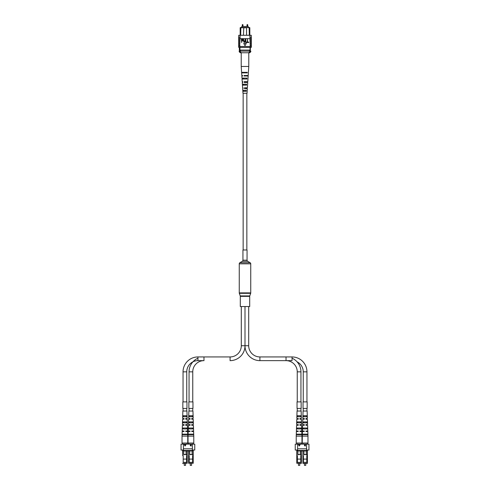 <?xml version="1.0" encoding="UTF-8"?>
<svg xmlns="http://www.w3.org/2000/svg" width="490" height="490" viewBox="0 0 490 490"><rect width="100%" height="100%" fill="white"/><g stroke="black" fill="none" stroke-linecap="round" stroke-linejoin="round"><path stroke-width="0.73" d="M247.058 260.184L247.058 249.986L242.942 249.986L242.942 260.184A1.305 1.305 0 0 1 242.293 261.317L239.904 262.689L250.096 262.689L247.707 261.317A1.305 1.305 0 0 1 247.058 260.184L242.942 260.184M239.904 262.689A1.305 1.305 0 0 0 239.255 263.822L239.255 292.891A1.305 1.305 0 0 0 239.322 293.32L240.229 295.917L249.771 295.917L250.678 293.32A1.305 1.305 0 0 0 250.745 292.891L250.745 263.822A1.305 1.305 0 0 0 250.096 262.689M240.229 295.917A1.305 1.305 0 0 1 240.296 296.346L249.704 296.346A1.305 1.305 0 0 1 249.771 295.917M240.296 296.346L240.296 306.544L249.704 306.544L249.704 296.346M248.24 27.465L248.24 26.472L241.76 26.472L241.76 27.465M250.353 49.061L250.353 50.599M246.543 35.28L246.543 27.771L240.174 27.771L240.535 27.465L249.465 27.465L249.827 27.771L249.833 34.766M249.827 27.771L246.231 27.465M249.318 35.28L249.141 27.465M240.174 34.772L240.174 27.771M250.041 47.414L250.041 51.113M250.353 47.414L250.353 51.113M239.959 47.414L239.959 51.113M243.769 27.465L243.457 35.28M240.86 27.465L240.682 35.28M239.959 50.09L250.041 50.09M249.526 50.09L249.526 51.113L250.8 51.113L250.8 51.732L249.888 51.732L249.888 51.113M250.8 51.732L249.771 52.761L240.229 52.761L239.2 51.732L240.112 51.732L240.112 51.113L249.526 51.113M240.474 50.09L240.474 51.113M240.112 51.732L241.405 52.761M248.595 52.761L249.888 51.732M239.2 51.732L239.2 51.113L240.112 51.113M238.71 42.581L238.71 43.506M238.71 36.824L238.71 35.28L240.063 35.28L239.867 43.506L238.618 43.506L238.618 44.639L239.757 44.639L239.757 43.506M238.71 40.523L238.71 41.448M238.71 44.639L238.71 45.564M239.757 44.639L239.867 45.564L238.618 45.564L238.618 46.489L240.063 46.489L240.063 47.414L251.29 47.414L251.29 46.489M239.757 45.564L239.757 46.489M239.953 37.332L238.618 37.332L238.618 38.465L239.953 38.465M239.757 39.39L238.618 39.39L238.618 40.523L239.757 40.523M239.757 41.448L238.618 41.448L238.618 42.581L239.757 42.581M240.063 35.28L249.937 35.28L249.937 38.673L240.063 38.673M250.243 45.564L251.382 45.564L251.382 46.489L250.243 46.489L249.937 38.673M249.937 35.28L251.29 35.28L251.29 36.824M250.243 46.489L249.937 47.414M250.243 42.581L251.382 42.581L251.382 41.448L250.243 41.448M250.243 40.523L251.382 40.523L251.382 39.39L250.243 39.39M249.937 38.465L251.382 38.465L251.382 37.332L249.937 37.332M250.047 38.465L250.047 37.332M250.243 43.506L251.382 43.506L251.382 44.639L250.243 44.639M238.71 46.489L238.71 47.414L240.063 47.414M240.063 38.465L240.063 37.332M240.063 46.489L249.937 46.489M241.656 42.526L241.38 38.931L242.642 38.998L243.058 39.972L242.225 41.08L241.656 41.08L241.656 42.526M241.656 40.658L242.777 39.99L242.238 39.347L241.656 39.347L241.656 40.658M244.884 41.001L245.165 38.931L245.165 41.001L244.302 42.575L243.432 41.001L243.432 38.931L244.283 42.152L244.884 41.001M247.034 42.526L245.631 42.526L245.631 38.931L245.913 42.109L247.034 42.109L247.034 42.526M248.761 42.526L247.358 42.526L247.358 38.931L247.64 42.109L248.761 42.109L248.761 42.526M245 45.662L246.286 43.432L243.714 43.432L245 45.662M242.813 90.374L242.96 93.253L247.04 93.253L247.334 88.678L244.535 88.678L244.498 87.765L247.395 87.765L247.738 82.54L244.302 82.54L244.265 81.628L247.799 81.628L248.167 76.011L244.057 76.011L244.038 75.484L248.197 75.484L248.785 66.475L241.215 66.475L241.215 52.761M243.996 84.237L244.026 85.15M243.616 72.355L243.634 72.875M243.8 78.1L243.83 79.013M244.198 90.374L244.228 91.293M244.865 88.678L245.159 87.765L244.865 88.678M244.731 82.54L245.27 82.54L245.288 81.628L244.712 81.628L244.731 82.54M245.417 75.484L245.404 76.011M246.862 75.484L246.85 76.011M246.733 81.628L246.715 82.54M246.599 87.765L246.58 88.678M243.046 88.678L242.991 87.765M242.709 82.54L242.66 81.628M241.215 66.475L241.595 72.355L247.297 72.355L247.266 72.875L241.631 72.875L241.803 75.484L242.323 75.484M247.407 75.484L247.389 76.011M247.174 81.628L247.144 82.54M246.942 87.765L246.911 88.678M242.826 81.628L242.201 81.628L242.029 79.013L246.917 79.013L246.966 78.1L241.974 78.1L241.833 76.011L242.611 76.011L242.593 75.484M242.856 82.54L242.262 82.54L242.372 84.237L246.617 84.237L246.562 85.15L242.434 85.15L242.605 87.765L243.058 87.765M243.089 88.678L242.666 88.678L242.777 90.374L246.256 90.374L246.201 91.293L242.832 91.293M241.778 72.355L241.809 72.875M242.103 78.1L242.152 79.013M242.452 84.237L242.507 85.15M244.596 76.011L244.584 75.484M242.691 72.355L242.709 72.875M246.366 72.875L246.384 72.355M242.869 78.1L242.899 79.013M246.17 79.013L246.201 78.1M243.071 84.237L243.101 85.15M245.974 85.15L246.005 84.237M243.273 90.374L243.303 91.293M245.772 91.293L245.802 90.374M292.04 358.202A14.914 14.914 0 0 1 300.946 371.855L300.946 401.892M286.031 360.64L286.031 356.941L259.914 356.941L259.914 360.64A14.914 14.914 0 0 1 245 345.732A14.914 14.914 0 0 1 230.086 360.64A14.914 14.914 0 0 0 245 345.732L248.7 345.732A11.209 11.209 0 0 0 259.914 356.941A11.209 11.209 0 0 1 248.7 345.732L248.7 306.544L248.7 345.732L245 345.732L245 306.544L245 345.732A14.914 14.914 0 0 0 259.914 360.64L286.031 360.64A11.209 11.209 0 0 1 297.246 371.855L297.246 401.892M297.246 408.421L297.246 411.037M300.946 408.421L300.946 411.037M197.96 358.202A14.914 14.914 0 0 0 189.054 371.855L189.054 401.892M186.745 401.892L186.745 371.855A11.209 11.209 0 0 1 197.96 360.64L203.969 360.64A11.209 11.209 0 0 0 192.754 371.855L192.754 401.892M197.96 360.64L197.96 356.941L230.086 356.941L230.086 360.64L230.086 356.941A11.209 11.209 0 0 0 241.3 345.732L245 345.732L241.3 345.732L241.3 306.544L241.3 345.732A11.209 11.209 0 0 1 230.086 356.941L203.969 356.941L203.969 360.64M192.754 408.421L192.754 411.037M189.054 408.421L189.054 411.037M185.551 465.371L184.246 465.371L185.551 465.371L185.551 463.411M183.719 454.696L186.071 454.493L183.719 454.438M182.715 455.669L182.586 450.034M182.586 444.13L182.586 443.034L187.211 443.034L187.211 444.13M187.211 450.947L187.211 463.277L187.076 455.669M182.715 463.411L187.211 463.277L182.586 463.277M186.592 459.099L183.199 459.099L183.199 462.364L186.592 462.364L186.592 455.669L187.119 455.669L187.119 454.689L186.071 454.689M182.678 454.689L182.678 455.669L183.199 455.669L183.199 459.099M186.071 454.438L187.119 454.689M183.719 454.493L183.719 450.947M186.071 454.493L186.071 450.947M187.768 436.112L187.615 431.543L185.759 431.543L185.759 431.016L187.603 431.016L187.413 425.4L185.759 425.4L185.759 424.487L187.382 424.487L187.211 419.262L185.759 419.262L185.759 418.35L187.18 418.35L186.935 411.037L182.862 411.037L182.617 418.35L184.032 418.35L184.032 419.262L182.586 419.262L182.409 424.487L184.032 424.487L184.032 425.4L182.378 425.4L182.194 431.016L184.032 431.016L184.032 431.543L182.176 431.543L182.023 436.112L187.768 436.112L187.768 443.034L187.211 443.034M182.023 436.112L182.023 443.034L182.586 443.034M182.2 434.673L187.59 434.673L187.572 434.152L182.219 434.152L182.2 434.673M182.403 428.928L187.388 428.928L187.358 428.015L182.433 428.015L182.403 428.928M182.623 422.79L187.174 422.79L187.137 421.878L182.654 421.878L182.623 422.79M182.837 416.653L186.953 416.653L186.923 415.734L182.874 415.734L182.837 416.653M184.032 418.35L184.032 419.262M184.032 424.487L184.032 425.4M184.032 431.016L184.032 431.543M185.759 431.016L185.759 431.543M185.759 424.487L185.759 425.4M185.759 418.35L185.759 419.262M186.512 434.673L186.5 434.152M183.291 434.152L183.285 434.673M186.145 416.653L186.127 415.734M183.67 415.734L183.652 416.653M186.274 422.79L186.255 421.878M183.542 421.878L183.523 422.79M186.396 428.928L186.378 428.015M183.413 428.015L183.395 428.928M191.559 465.371L190.249 465.371L191.559 465.371L191.559 463.411M189.728 454.696L192.08 454.493L189.728 454.438M188.724 455.669L188.595 463.277L188.595 450.947M188.595 444.13L188.595 443.034L193.219 443.034L193.219 444.13L193.219 443.034L193.777 443.034L193.777 436.112L188.031 436.112L188.031 443.034L188.595 443.034M193.219 450.034L193.219 463.277L193.219 450.034M193.219 463.277L188.595 463.277L193.085 463.277L193.085 455.669M192.601 459.099L189.207 459.099L189.207 462.364L192.601 462.364L192.601 455.669L193.127 455.669L193.127 454.689L192.08 454.689M188.687 454.689L188.687 455.669L189.207 455.669L189.207 459.099M192.08 454.438L193.127 454.689M189.728 454.493L189.728 450.947M192.08 454.493L192.08 450.947M193.777 436.112L193.624 431.543L191.768 431.543L191.768 431.016L193.611 431.016L193.421 425.4L191.768 425.4L191.768 424.487L193.391 424.487L193.219 419.262L191.768 419.262L191.768 418.35L193.189 418.35L192.944 411.037L188.864 411.037L188.625 418.35L190.04 418.35L190.04 419.262L188.595 419.262L188.417 424.487L190.04 424.487L190.04 425.4L188.387 425.4L188.203 431.016L190.04 431.016L190.04 431.543L188.185 431.543L188.031 436.112M188.209 434.673L193.599 434.673L193.581 434.152L188.227 434.152L188.209 434.673M188.411 428.928L193.397 428.928L193.366 428.015L188.442 428.015L188.411 428.928M188.625 422.79L193.183 422.79L193.146 421.878L188.662 421.878L188.625 422.79M188.846 416.653L192.962 416.653L192.925 415.734L188.883 415.734L188.846 416.653M190.04 418.35L190.04 419.262M190.04 424.487L190.04 425.4M190.04 431.016L190.04 431.543M191.768 431.016L191.768 431.543M191.768 424.487L191.768 425.4M191.768 418.35L191.768 419.262M192.521 434.673L192.509 434.152M189.299 434.152L189.293 434.673M192.154 416.653L192.135 415.734M189.679 415.734L189.655 416.653M192.282 422.79L192.258 421.878M189.55 421.878L189.532 422.79M192.405 428.928L192.386 428.015M189.422 428.015L189.403 428.928M191.229 444.644L191.229 445.998L190.886 445.998L190.187 445.03L191.229 444.644M183.407 450.034L181.043 450.034L181.043 444.13L183.407 444.13L183.407 450.947L192.392 450.947L192.392 444.13L194.757 444.13L194.757 450.034L192.392 450.034M183.407 444.13L192.392 444.13M185.091 446.029L184.264 444.693L184.693 445.116L185.918 444.693L185.091 446.029M190.187 445.11L191.229 444.73L191.229 445.998M190.322 445.747L190.53 445.373M190.347 445.03L191.069 445.367L191.069 444.785L190.347 445.03L191.069 445.288M190.481 445.661L191.069 445.943L191.069 445.422L190.481 445.661L191.069 445.857M184.436 444.773L184.693 445.116M184.693 445.202L185.483 445.116M185.483 445.202L185.747 444.693M184.779 445.257L185.085 445.851L185.398 445.257L184.779 445.257L185.085 445.765L185.398 445.257M197.96 356.941A14.914 14.914 0 0 0 183.046 371.855L183.046 401.892M186.745 408.421L186.745 411.037M183.046 408.421L183.046 411.037M190.904 401.892L192.956 401.892L192.956 408.421L188.852 408.421L188.852 401.892L190.904 401.892M184.895 401.892L186.947 401.892L186.947 408.421L182.844 408.421L182.844 401.892L184.895 401.892M292.04 356.941L292.04 360.64L259.914 360.64L259.914 356.941L292.04 356.941A14.914 14.914 0 0 1 306.954 371.855L306.954 401.892M297.087 361.841A11.209 11.209 0 0 1 303.255 371.855L303.255 401.892M303.255 408.421L303.255 411.037M306.954 408.421L306.954 411.037M297.044 401.892L301.148 401.892L301.148 408.421L297.044 408.421L297.044 401.892M303.053 401.892L307.157 401.892L307.157 408.421L303.053 408.421L303.053 401.892M299.751 465.371L298.441 465.371L299.751 465.371L299.751 463.411M297.92 454.696L300.272 454.493L297.92 454.438M296.916 455.669L296.781 463.277L296.781 450.034M296.781 444.13L296.781 443.034L301.405 443.034L301.405 444.13M301.405 450.947L301.405 463.277L301.276 455.669M301.276 463.411L296.781 463.277L301.405 463.277M300.793 459.099L297.399 459.099L297.399 462.364L300.793 462.364L300.793 455.669L301.313 455.669L301.313 454.689L300.272 454.689M296.873 454.689L296.873 455.669L297.399 455.669L297.399 459.099M300.272 454.438L301.313 454.689M297.92 454.493L297.92 450.947M300.272 454.493L300.272 450.947M301.969 436.112L301.816 431.543L299.96 431.543L299.96 431.016L301.797 431.016L301.613 425.4L299.96 425.4L299.96 424.487L301.583 424.487L301.405 419.262L299.96 419.262L299.96 418.35L301.375 418.35L301.136 411.037L297.056 411.037L296.811 418.35L298.232 418.35L298.232 419.262L296.781 419.262L296.609 424.487L298.232 424.487L298.232 425.4L296.579 425.4L296.389 431.016L298.232 431.016L298.232 431.543L296.377 431.543L296.223 436.112L301.969 436.112L301.969 443.034L301.405 443.034M296.223 436.112L296.223 443.034L296.781 443.034M296.401 434.673L301.791 434.673L301.773 434.152L296.419 434.152L296.401 434.673M296.603 428.928L301.589 428.928L301.558 428.015L296.634 428.015L296.603 428.928M296.818 422.79L301.375 422.79L301.338 421.878L296.854 421.878L296.818 422.79M297.038 416.653L301.154 416.653L301.117 415.734L297.075 415.734L297.038 416.653M298.232 418.35L298.232 419.262M298.232 424.487L298.232 425.4M298.232 431.016L298.232 431.543M299.96 431.016L299.96 431.543M299.96 424.487L299.96 425.4M299.96 418.35L299.96 419.262M300.707 434.673L300.701 434.152M297.491 434.152L297.479 434.673M300.346 416.653L300.321 415.734M297.865 415.734L297.846 416.653M300.468 422.79L300.45 421.878M297.742 421.878L297.718 422.79M300.597 428.928L300.578 428.015M297.614 428.015L297.595 428.928M305.754 465.371L304.449 465.371L305.754 465.371L305.754 463.411M303.929 454.696L306.281 454.493L303.929 454.438M302.924 455.669L302.924 463.411L307.414 463.277L307.285 455.669M302.789 444.13L302.789 443.034L302.789 444.13M302.232 436.112L307.977 436.112L307.824 431.543L305.968 431.543L305.968 431.016L307.806 431.016L307.622 425.4L305.968 425.4L305.968 424.487L307.591 424.487L307.414 419.262L305.968 419.262L305.968 418.35L307.383 418.35L307.138 411.037L303.065 411.037L302.82 418.35L304.241 418.35L304.241 419.262L302.789 419.262L302.618 424.487L304.241 424.487L304.241 425.4L302.587 425.4L302.397 431.016L304.241 431.016L304.241 431.543L302.385 431.543L302.232 443.034L307.414 443.034L307.414 444.13M307.414 450.034L307.414 463.277M306.801 459.099L303.408 459.099L303.408 462.364L306.801 462.364L306.801 455.669L307.322 455.669L307.322 454.689L306.281 454.689M302.881 454.689L302.881 455.669L303.408 455.669L303.408 459.099M306.281 454.438L307.322 454.689M303.929 454.493L303.929 450.947M306.281 454.493L306.281 450.947M302.41 434.673L307.8 434.673L307.781 434.152L302.428 434.152L302.41 434.673M302.612 428.928L307.598 428.928L307.567 428.015L302.642 428.015L302.612 428.928M302.826 422.79L307.377 422.79L307.346 421.878L302.863 421.878L302.826 422.79M303.047 416.653L307.163 416.653L307.126 415.734L303.077 415.734L303.047 416.653M304.241 418.35L304.241 419.262M304.241 424.487L304.241 425.4M304.241 431.016L304.241 431.543M305.968 431.016L305.968 431.543M305.968 424.487L305.968 425.4M305.968 418.35L305.968 419.262M306.716 434.673L306.709 434.152M303.5 434.152L303.488 434.673M306.348 416.653L306.33 415.734M303.874 415.734L303.855 416.653M306.477 422.79L306.458 421.878M303.745 421.878L303.727 422.79M306.605 428.928L306.587 428.015M303.622 428.015L303.604 428.928M307.414 443.034L307.977 443.034L307.977 436.112M305.423 444.644L305.423 445.998L305.08 445.998L304.388 445.03L305.423 444.644M297.608 450.034L295.243 450.034L295.243 444.13L297.608 444.13L297.608 450.947L306.593 450.947L306.593 444.13L308.957 444.13L308.957 450.034L306.593 450.034M297.608 444.13L306.593 444.13M299.292 446.029L298.465 444.693L298.894 445.116L300.113 444.693L299.292 446.029M304.388 445.11L305.423 444.73L305.423 445.998M304.523 445.747L304.725 445.373M304.547 445.03L305.27 445.367L305.27 444.785L304.547 445.03L305.27 445.288M304.682 445.661L305.27 445.943L305.27 445.422L304.682 445.661L305.27 445.857M298.637 444.773L298.894 445.116M298.894 445.202L299.684 445.116M299.684 445.202L299.947 444.693M298.974 445.257L299.28 445.851L299.598 445.257L298.974 445.257L299.28 445.765L299.598 445.257M242.293 261.317L247.707 261.317M239.255 263.822L250.745 263.822M239.255 292.891L250.745 292.891M239.322 293.32L250.678 293.32M247.726 26.472L247.726 24.763L247.027 24.763L247.285 24.5M242.973 26.472L242.973 24.763L242.274 24.763L242.538 24.5M300.946 371.855L297.246 371.855M192.754 371.855L189.054 371.855M182.715 443.034L182.715 444.13M182.715 450.034L182.715 454.512M187.076 454.512L187.076 450.947M187.076 444.13L187.076 443.034M188.724 443.034L188.724 444.13M188.724 450.947L188.724 454.512M193.085 454.512L193.085 450.034M193.085 444.13L193.085 443.034M183.407 448.803L192.392 448.803M183.407 450.475L192.392 450.475M186.745 371.855L183.046 371.855M306.954 371.855L303.255 371.855M296.916 443.034L296.916 444.13M296.916 450.034L296.916 454.512M301.276 454.512L301.276 450.947M301.276 444.13L301.276 443.034M302.924 443.034L302.924 444.13M302.924 450.947L302.924 454.512M302.924 463.411L307.285 463.411M307.285 454.512L307.285 450.034M307.285 444.13L307.285 443.034M297.608 448.803L306.593 448.803M297.608 450.475L306.593 450.475M246.85 249.986L246.85 93.253M243.15 249.986L243.15 93.253M247.027 24.763L247.027 26.472M242.274 24.763L242.274 26.472M239.341 47.414L239.341 51.113M251.29 38.465L251.29 39.39M238.71 38.465L238.71 39.39M251.29 44.639L251.29 45.564M251.29 40.523L251.29 41.448M251.29 42.581L251.29 43.506M248.785 66.475L248.785 52.761M184.246 465.371L184.246 463.411M190.249 465.371L190.249 463.411M298.441 465.371L298.441 463.411M304.449 465.371L304.449 463.411"/></g></svg>
